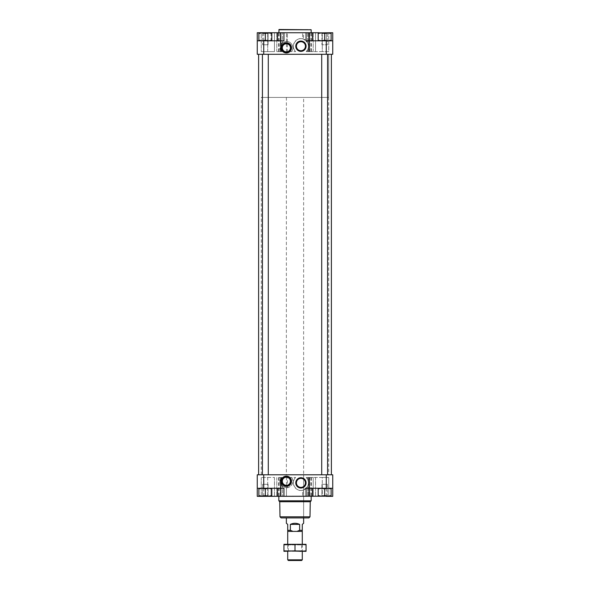 <?xml version="1.0" encoding="UTF-8"?>
<svg xmlns="http://www.w3.org/2000/svg" width="590" height="590" viewBox="0 0 590 590"><rect width="100%" height="100%" fill="white"/><g stroke="black" fill="none" stroke-linecap="round" stroke-linejoin="round"><path stroke-width="0.44" stroke-dasharray="2.95 2.21" d="M309.072 32.738L302.604 32.738L309.647 32.738L309.072 32.738L309.072 51.603L306.21 51.603C310.252 47.96 308.592 39.943 302.604 38.852C308.585 39.943 310.259 47.967 306.21 51.603L309.647 51.603L306.21 51.603L309.072 51.603L309.072 32.738M287.396 41.44A6.468 6.468 0 0 1 291.63 51.603L295.649 51.603C289.425 46.182 297.028 35.843 303.54 39.132C297.065 35.835 289.41 46.175 295.649 51.603L286.46 51.603L286.46 32.738L303.54 32.738L280.353 32.738L286.46 32.738L286.46 41.359C290.973 40.931 294.971 47.495 291.63 51.603L280.929 51.603L280.929 32.738L287.396 32.738L280.493 32.738L280.929 32.738L280.929 44.339C281.216 42.849 283.37 41.883 287.396 41.44L287.396 32.738L302.604 32.738L287.396 32.738L287.396 51.603M307.523 49.892L306.21 51.603L307.523 49.892C308.784 47.436 308.784 44.988 307.523 42.532L303.54 39.132L307.523 42.532C308.784 44.988 308.784 47.436 307.523 49.892L307.523 51.603L307.523 49.892M303.54 32.738L307.523 32.738L303.54 32.738L303.54 39.132L303.54 32.738M281.342 51.603L281.342 43.763L280.575 44.965L280.575 50.696L280.929 51.603L281.526 51.603L280.353 51.603L280.929 51.603L280.929 32.738L280.929 44.339L280.493 45.128L280.493 32.738L280.353 51.603L286.46 51.603M309.072 477.48L309.072 496.352L302.604 496.352L309.507 496.352L309.072 496.352L309.072 477.48L306.21 477.48C310.252 481.123 308.592 489.14 302.604 490.231C308.585 489.14 310.259 481.116 306.21 477.48L309.647 477.48L306.21 477.48L309.507 477.48L309.072 477.48L309.072 496.352L309.072 477.48M287.396 487.642A6.468 6.468 0 0 0 291.63 477.48L295.649 477.48C289.425 482.9 297.028 493.24 303.54 489.951C297.065 493.247 289.41 482.908 295.649 477.48L286.46 477.48L286.46 496.352L303.54 496.352L280.353 496.352L302.604 496.352L280.353 496.352L286.46 496.352L286.46 487.724C290.973 488.151 294.971 481.588 291.63 477.48L280.929 477.48L280.929 496.352L280.929 484.744C281.216 486.234 283.37 487.2 287.396 487.642L287.396 477.48M303.54 496.352L307.523 496.352L303.54 496.352L303.54 489.951L307.523 486.551L303.54 489.951L303.54 496.352M307.523 479.191L306.21 477.48L307.523 479.191C308.784 481.647 308.784 484.095 307.523 486.551C308.784 484.095 308.784 481.647 307.523 479.191L307.523 477.48L307.523 479.191M281.342 477.48L281.342 485.319A6.468 6.468 0 0 1 281.12 477.48L286.46 477.48M280.943 477.48L280.493 478.556L280.929 477.767L280.493 477.48L280.929 477.48L280.929 496.352L280.929 484.744L280.493 483.955L280.493 496.352L280.353 478.888L280.353 496.352L280.353 483.616L280.943 484.766L280.943 496.352M281.519 43.549L281.342 43.763A6.468 6.468 0 0 0 281.12 51.603L280.493 50.534L280.929 51.315L280.493 51.603L280.353 50.194L280.353 51.603L280.353 32.738L280.353 45.467L280.943 44.316L280.943 32.738M280.943 44.316L282.477 42.664L282.477 32.738L282.477 51.603M286.46 41.359L282.477 42.664M280.575 50.696L280.575 51.603L276.784 51.603L280.575 51.603L280.575 32.738L281.526 32.738L276.784 32.738L280.575 32.738L280.575 44.965M281.046 51.603L278.642 51.603L281.046 51.603L281.046 32.738L278.642 32.738L281.046 32.738L281.046 51.603M274.461 51.603L261.252 51.603L274.461 51.603L274.461 32.738L267.72 32.738L276.784 32.738L274.461 32.738L274.461 51.603M280.943 484.766L282.477 486.418L282.477 496.352L282.477 477.48M286.46 487.724L282.477 486.418M280.943 477.745L280.575 484.117L281.519 485.533M280.575 478.387L280.575 496.352L281.526 496.352L274.461 496.352L280.575 496.352L280.575 484.117M267.72 477.48L274.461 477.48L261.252 477.48L267.72 477.48L267.72 496.352L261.252 496.352L274.461 496.352L267.72 496.352L267.72 477.48M281.046 477.48L278.642 477.48L281.046 477.48L281.046 496.352L281.046 477.48M278.827 496.352L311.173 496.352L278.827 496.352M309.507 496.352L307.523 496.352L309.647 496.352L309.507 477.48L309.507 496.352M312.523 488.262L312.523 496.352L312.523 488.262L312.523 496.352L306.048 496.352L306.048 488.262L332.738 488.262L326.27 488.262L332.738 488.262L332.738 474.788L257.262 474.788L257.262 488.262L283.952 488.262L263.73 488.262L271.009 488.262L271.009 496.352L257.262 496.352M271.009 496.352L306.048 496.352M312.523 496.352L332.738 496.352M322.28 496.352L313.216 496.352L322.28 496.352L322.28 477.48L328.748 477.48L328.748 496.352L328.748 477.48L313.216 477.48L322.28 477.48L322.28 496.352M310.878 477.48L313.216 477.48L313.216 496.352L308.474 496.352L313.216 496.352L313.216 477.48L310.878 477.48L310.878 496.352M278.827 32.738L311.173 32.738L278.827 32.738M322.28 32.738L315.539 32.738L322.28 32.738L322.28 51.603L328.748 51.603L328.748 32.738L328.748 51.603L313.216 51.603L322.28 51.603L322.28 32.738M315.539 32.738L309.425 32.738L315.539 32.738L315.539 51.603L315.539 32.738M308.954 32.738L311.358 32.738L308.954 32.738L308.954 51.603L311.358 51.603L308.474 51.603L308.954 51.603L308.954 32.738M307.523 32.738L309.647 32.738L307.523 32.738L307.523 42.532L307.523 32.738M332.738 32.738L257.262 32.738M261.252 32.738L267.72 32.738L261.252 32.738L261.252 51.603L261.252 32.738M258.885 488.262L271.82 488.262L268.583 488.262L271.82 488.262L271.82 488.837L268.583 488.262L271.82 488.837L271.82 488.262L262.115 488.262L258.885 488.837L258.885 488.262L258.885 488.837L262.115 488.262L258.885 488.262L268.583 488.262L262.115 488.262L265.353 488.837L268.583 488.262L265.353 488.837L262.115 488.262L258.885 488.837L258.885 488.262L265.353 488.837L265.353 495.607L262.115 496.19L258.885 495.607L258.885 496.19L258.885 495.607L262.115 496.19L265.353 495.607L268.583 496.19L265.353 495.607L268.583 496.19L271.82 495.607L271.82 496.19L271.82 495.607L268.583 496.19L271.82 495.607L271.82 496.19L262.115 496.19L265.353 495.607L265.353 488.837L265.353 495.607M271.82 488.262L271.82 488.837L268.583 488.262L265.353 488.837M318.18 488.262L318.18 488.837L321.417 488.262L331.115 488.262L327.885 488.262L331.115 488.837L331.115 488.262L331.115 488.837L327.885 488.262L331.115 488.262L321.417 488.262L324.648 488.837L327.885 488.262L321.417 488.262L318.18 488.837L318.18 488.262L327.885 488.262L324.648 488.837L321.417 488.262L318.18 488.837L318.18 488.262L324.648 488.837L324.648 495.607L327.885 496.19L331.115 495.607L331.115 496.19L331.115 495.607L331.115 496.19L324.648 495.607L321.417 496.19L324.648 495.607L327.885 496.19L331.115 495.607L327.885 496.19L321.417 496.19L327.885 496.19L321.417 496.19L327.885 496.19L321.417 496.19L318.18 495.607L321.417 496.19L324.648 495.607L324.648 488.837L324.648 495.607M331.115 488.262L331.115 488.837L327.885 488.262L324.648 488.837M271.82 40.821L271.82 40.245L268.583 40.821L271.82 40.821L265.353 40.245L268.583 40.821L271.82 40.245L271.82 40.821L271.82 40.245L268.583 40.821L271.82 40.821L258.885 40.821L262.115 40.821L258.885 40.245L258.885 40.821L258.885 40.245L262.115 40.821L268.583 40.821L258.885 40.821L265.353 40.245L262.115 40.821L258.885 40.245L258.885 40.821M265.353 40.245L262.115 40.821L268.583 40.821L265.353 40.245L265.353 33.475L262.115 32.9L258.885 33.475L258.885 32.9L258.885 33.475L262.115 32.9L265.353 33.475L268.583 32.9L265.353 33.475L268.583 32.9L271.82 33.475L271.82 32.9L271.82 33.475L268.583 32.9L258.885 32.9L271.82 32.9L262.115 32.9L268.583 32.9L271.82 33.475L271.82 32.9L262.115 32.9L265.353 33.475L265.353 40.245L265.353 33.475M331.115 40.821L331.115 40.245L327.885 40.821L331.115 40.821L321.417 40.821L318.18 40.245L321.417 40.821L318.18 40.821L318.18 40.245L318.18 40.821L324.648 40.245L327.885 40.821L321.417 40.821L318.18 40.245L318.18 40.821L327.885 40.821L331.115 40.245L331.115 40.821L327.885 40.821L331.115 40.821L331.115 40.245L327.885 40.821L324.648 40.245L318.18 40.821M324.648 40.245L321.417 40.821L327.885 40.821L324.648 40.245L324.648 33.475L327.885 32.9L331.115 33.475L331.115 32.9L331.115 33.475L331.115 32.9L324.648 33.475L321.417 32.9L324.648 33.475L327.885 32.9L331.115 33.475L327.885 32.9L321.417 32.9L327.885 32.9L321.417 32.9L327.885 32.9L321.417 32.9L318.18 33.475L321.417 32.9L324.648 33.475L324.648 40.245L324.648 33.475M263.73 54.295L263.73 40.821L271.009 40.821L257.262 40.821L257.262 54.295L332.738 54.295L332.738 40.821L318.991 40.821L332.738 40.821L326.27 40.821L326.27 32.738M300.93 51.374A5.163 5.163 0 0 1 296.46 43.63A5.163 5.163 0 0 1 305.399 43.63A5.163 5.163 0 0 1 300.93 51.374M263.73 32.738L263.73 40.821L283.952 40.821L277.477 40.821L277.477 32.738M306.048 32.738L306.048 40.821L326.27 40.821L326.27 32.9M321.72 54.295L327.583 54.295L321.72 54.295L327.583 54.295L321.72 54.295L321.72 474.788L327.583 474.788L321.72 474.788M262.417 54.295L268.28 54.295L262.417 54.295L268.28 54.295L262.417 54.295L262.417 474.788L268.28 474.788L262.417 474.788M258.612 54.295L331.388 54.295L258.612 54.295M331.388 474.788L258.612 474.788L331.388 474.788M300.93 488.033A5.163 5.163 0 0 1 296.46 480.29A5.163 5.163 0 0 1 305.399 480.29A5.163 5.163 0 0 1 300.93 488.033M268.28 54.295L268.28 474.788M327.583 54.295L327.583 474.788M312.523 40.821L312.523 32.738M271.009 32.9L271.009 40.821L277.477 40.821L271.009 40.821L271.009 32.738M277.477 40.821L283.952 40.821L283.952 32.738M271.009 496.19L271.009 488.262L277.477 488.262L277.477 496.352M277.477 488.262L283.952 488.262L283.952 496.352M331.115 40.245L331.115 33.475M321.417 32.9L321.926 33.409L321.926 44.759L321.926 33.409L321.417 32.9L318.18 32.9L318.18 33.475L318.18 32.9L321.417 32.9L318.18 32.9L318.18 33.475L321.417 32.9L327.885 32.9L327.376 33.409L321.926 33.409L327.376 33.409L327.376 44.759L321.926 44.759L327.376 44.759L321.926 44.759L327.376 44.759L327.376 33.409L321.926 33.409L327.376 33.409L327.885 32.9M318.18 40.245L318.18 33.475M327.723 32.9L321.572 32.9M271.82 40.245L271.82 33.475M262.115 32.9L262.624 33.409L262.624 44.759L262.624 33.409L262.115 32.9L258.885 32.9L258.885 40.245L258.885 33.475L262.115 32.9L268.583 32.9L268.074 33.409L262.624 33.409L268.074 33.409L268.074 44.759L262.624 44.759L268.074 44.759L262.624 44.759L268.074 44.759L268.074 33.409L262.624 33.409L268.074 33.409L268.583 32.9M258.885 40.245L258.885 33.475M268.428 32.9L262.277 32.9M331.115 488.837L331.115 495.607M318.18 488.837L318.18 496.19L318.18 495.607L321.417 496.19L318.18 496.19L327.885 496.19L327.376 495.674L321.926 495.674L327.376 495.674L321.926 495.674L327.376 495.674L327.885 496.19M327.723 496.19L321.572 496.19M321.417 496.19L321.926 495.674L321.926 484.324L327.376 484.324L321.926 484.324L327.376 484.324L321.926 484.324L321.926 495.674L321.417 496.19L318.18 496.19L318.18 495.607M271.82 488.837L271.82 495.607M258.885 488.837L258.885 495.607L262.115 496.19L268.583 496.19L258.885 496.19L258.885 488.837L258.885 495.607M262.115 496.19L262.624 495.674L262.624 484.324L268.074 484.324L262.624 484.324L268.074 484.324L262.624 484.324L262.624 495.674L262.115 496.19L258.885 496.19L271.82 496.19L262.115 496.19L268.583 496.19L268.074 495.674L262.624 495.674L268.074 495.674L262.624 495.674L268.074 495.674L268.583 496.19M268.428 496.19L262.277 496.19M268.074 484.324L268.074 495.674L268.074 484.324M327.376 484.324L327.376 495.674L327.376 484.324M302.604 38.852A7.545 7.545 0 0 0 295.649 51.603A7.545 7.545 0 0 1 302.604 38.852L302.604 32.738L302.604 38.852M308.968 51.603L308.968 32.738M279.122 51.603L279.122 32.738M279.033 51.603L279.033 32.738M309.057 51.603L309.057 32.738M281.032 51.603L281.032 32.738M310.878 51.603L313.216 51.603L310.878 51.603L310.878 32.738M309.425 51.603L308.474 51.603L309.425 51.603L309.425 32.738L309.425 51.603M310.967 51.603L310.967 32.738M302.604 490.231A7.545 7.545 0 0 1 295.649 477.48A7.545 7.545 0 0 0 302.604 490.231L302.604 496.352L302.604 490.231M308.968 477.48L308.968 496.352M279.122 477.48L279.122 496.352M261.252 477.48L261.252 496.352L261.252 477.48M279.033 477.48L279.033 496.352M309.057 477.48L309.057 496.352M281.032 477.48L281.032 496.352M309.425 477.48L311.358 477.48L308.474 477.48L309.425 477.48L309.425 496.352L309.425 477.48M310.967 477.48L310.967 496.352M279.1 29.5L310.901 29.5M278.827 29.773L311.173 29.773M278.827 500.822L311.173 500.822M279.741 501.736L310.259 501.736M280.007 516.833L309.993 516.833M281.106 517.909L308.894 517.909M303.629 97.424L286.371 97.424L303.629 97.424L303.629 517.909L286.371 517.909L303.629 517.909L303.629 474.788L286.371 474.788L303.629 474.788M286.371 52.953A5.118 5.118 0 0 1 281.939 45.268A5.118 5.118 0 0 1 290.811 45.268A5.118 5.118 0 0 1 286.371 52.953M286.371 52.414A4.58 4.58 0 0 1 282.404 45.541A4.58 4.58 0 0 1 290.346 45.541A4.58 4.58 0 0 1 286.371 52.414M286.371 51.876A4.042 4.042 0 0 1 282.876 45.806A4.042 4.042 0 0 1 289.874 45.806A4.042 4.042 0 0 1 286.371 51.876M286.371 486.374A5.118 5.118 0 0 1 281.939 478.697A5.118 5.118 0 0 1 290.811 478.697A5.118 5.118 0 0 1 286.371 486.374M286.371 485.836A4.58 4.58 0 0 1 282.404 478.962A4.58 4.58 0 0 1 290.346 478.962A4.58 4.58 0 0 1 286.371 485.836M286.371 485.297A4.042 4.042 0 0 1 282.876 479.235A4.042 4.042 0 0 1 289.874 479.235A4.042 4.042 0 0 1 286.371 485.297M328.696 97.424L261.304 97.424L328.696 97.424L328.696 54.295L261.304 54.295L328.696 54.295L261.304 54.295L328.696 54.295L328.696 474.788L261.304 474.788L328.696 474.788M300.93 487.377A4.506 4.506 0 0 1 297.028 480.621A4.506 4.506 0 0 1 304.831 480.621A4.506 4.506 0 0 1 300.93 487.377M300.93 50.718A4.506 4.506 0 0 1 297.028 43.962A4.506 4.506 0 0 1 304.831 43.962A4.506 4.506 0 0 1 300.93 50.718M299.632 524.385L290.369 524.385C293.459 522.939 296.541 522.939 299.632 524.385L299.632 530.314L302.279 530.314L302.279 531.391L296.999 531.391L299.632 530.314M290.369 524.385L290.369 530.314L293.001 531.391L287.721 531.391L287.721 530.314L290.369 530.314M286.371 523.293L287.721 524.385L287.721 530.314M286.371 97.424L286.371 474.788M302.279 530.314L302.279 524.385L303.629 523.293M296.999 531.391L293.001 531.391M295 531.391L302.279 531.391M261.304 474.788L261.304 97.424M287.721 559.836L302.279 559.836M306.048 550.876L283.952 551.333L283.952 550.876L289.476 551.333L287.721 551.333L288.304 550.75L301.697 550.75L288.304 550.75L288.304 544.909L301.697 544.909L288.304 544.909L287.721 544.327L302.279 544.327L283.952 544.784L283.952 544.327L300.524 544.327L295 544.784L287.721 544.327L287.721 551.333L306.048 551.333L306.048 544.784L300.524 544.327L306.048 544.327L306.048 544.784M288.385 560.5L301.615 560.5M295 550.876L295 544.784M283.952 550.876L283.952 544.784M307.523 486.551L307.523 496.352L307.523 486.551M326.27 54.295L326.27 40.821M326.27 496.352L326.27 474.788M263.73 496.352L263.73 474.788M263.73 40.821L263.73 32.9M263.73 488.262L263.73 496.19M326.27 488.262L326.27 496.19M309.507 51.603L309.507 32.738L309.507 51.603M276.784 51.603L276.784 32.738L276.784 51.603M267.72 51.603L267.72 32.738L267.72 51.603M313.216 51.603L313.216 32.738L313.216 51.603M276.784 477.48L276.784 496.352L276.784 477.48M274.461 477.48L274.461 496.352L274.461 477.48M315.539 477.48L315.539 496.352L315.539 477.48M308.954 477.48L308.954 496.352L308.954 477.48M281.526 43.549L281.526 51.603M281.526 485.533L281.526 477.48M309.647 51.603L309.647 32.738L309.647 51.603M278.642 51.603L278.642 32.738M308.474 51.603L308.474 32.738L308.474 51.603M311.358 51.603L311.358 32.738M309.647 477.48L309.647 496.352L309.647 477.48M278.642 477.48L278.642 496.352M308.474 477.48L308.474 496.352L308.474 477.48M311.358 477.48L311.358 496.352M302.279 544.327L302.279 551.333L301.697 550.75L301.697 544.909L302.279 544.327"/><path stroke-width="0.89" d="M326.27 496.352L332.738 496.352L332.738 474.788L257.262 474.788L257.262 496.352L326.27 496.19M318.991 32.9L332.738 32.738L332.738 40.821L332.738 32.738M326.27 54.295L326.27 40.821L332.738 40.821L332.738 54.295L257.262 54.295L257.262 32.738L318.991 32.738M258.885 488.262L258.885 488.837L262.115 488.262L265.353 488.837L268.583 488.262L271.82 488.837L271.82 488.262M318.18 488.262L318.18 488.837L321.417 488.262L324.648 488.837L327.885 488.262L331.115 488.837L331.115 488.262M258.885 40.821L258.885 40.245L262.115 40.821L265.353 40.245L268.583 40.821L271.82 40.245L271.82 40.821M318.18 40.821L318.18 40.245L321.417 40.821L324.648 40.245L327.885 40.821L331.115 40.245L331.115 40.821M283.952 32.738L283.952 40.821L257.262 40.821L257.262 32.738M286.371 52.953A5.118 5.118 0 0 1 281.939 45.268A5.118 5.118 0 0 1 290.811 45.268A5.118 5.118 0 0 1 286.371 52.953M300.93 51.374A5.163 5.163 0 0 1 296.46 43.63A5.163 5.163 0 0 1 305.399 43.63A5.163 5.163 0 0 1 300.93 51.374M326.27 40.821L306.048 40.821L306.048 32.738M331.388 54.295L331.388 474.788M306.048 496.352L306.048 488.262L332.738 488.262L332.738 496.352M283.952 496.352L283.952 488.262L257.262 488.262L257.262 496.352M286.371 486.374A5.118 5.118 0 0 1 281.939 478.697A5.118 5.118 0 0 1 290.811 478.697A5.118 5.118 0 0 1 286.371 486.374M300.93 488.033A5.163 5.163 0 0 1 296.46 480.29A5.163 5.163 0 0 1 305.399 480.29A5.163 5.163 0 0 1 300.93 488.033M268.28 54.295L268.28 474.788M327.583 54.295L327.583 474.788M277.477 40.821L277.477 32.738M312.523 40.821L312.523 32.738M277.477 488.262L277.477 496.352M312.523 488.262L312.523 496.352M327.885 32.9L331.115 32.9L331.115 33.475L327.885 32.9L324.648 33.475L321.417 32.9L318.18 33.475L318.18 32.9L327.723 32.9M331.115 40.245L331.115 33.475M324.648 40.245L324.648 33.475M318.18 40.245L318.18 33.475M268.583 32.9L271.82 32.9L271.82 33.475L268.583 32.9L265.353 33.475L262.115 32.9L258.885 33.475L258.885 32.9L268.428 32.9M271.82 40.245L271.82 33.475M265.353 40.245L265.353 33.475M258.885 40.245L258.885 33.475M331.115 488.837L331.115 495.607L327.885 496.19L324.648 495.607L321.417 496.19L318.18 495.607L318.18 496.19L327.723 496.19M327.885 496.19L331.115 496.19L331.115 495.607M324.648 488.837L324.648 495.607M318.18 488.837L318.18 495.607M271.82 488.837L271.82 495.607L268.583 496.19L265.353 495.607L262.115 496.19L258.885 495.607L258.885 496.19L268.428 496.19M268.583 496.19L271.82 496.19L271.82 495.607M265.353 488.837L265.353 495.607M258.885 488.837L258.885 495.607M278.827 29.773L311.173 29.773L279.1 29.5L278.827 32.738M311.173 29.773L311.173 32.738M311.173 496.352L311.173 500.822L278.827 500.822L278.827 496.352M309.993 516.833L280.007 516.833L281.106 517.909L308.894 517.909L309.993 516.833L310.259 501.736L279.741 501.736L278.827 500.822M310.259 501.736L311.173 500.822M300.93 50.718A4.506 4.506 0 0 1 297.028 43.962A4.506 4.506 0 0 1 304.831 43.962A4.506 4.506 0 0 1 300.93 50.718M300.93 487.377A4.506 4.506 0 0 1 297.028 480.621A4.506 4.506 0 0 1 304.831 480.621A4.506 4.506 0 0 1 300.93 487.377M286.371 52.414A4.58 4.58 0 0 1 282.404 45.541A4.58 4.58 0 0 1 290.346 45.541A4.58 4.58 0 0 1 286.371 52.414M286.371 51.876A4.042 4.042 0 0 1 282.876 45.806A4.042 4.042 0 0 1 289.874 45.806A4.042 4.042 0 0 1 286.371 51.876M286.371 485.836A4.58 4.58 0 0 1 282.404 478.962A4.58 4.58 0 0 1 290.346 478.962A4.58 4.58 0 0 1 286.371 485.836M286.371 485.297A4.042 4.042 0 0 1 282.876 479.235A4.042 4.042 0 0 1 289.874 479.235A4.042 4.042 0 0 1 286.371 485.297M286.371 517.909L286.371 523.293L287.721 524.385L287.721 544.327M303.629 517.909L303.629 523.293L302.279 524.385L302.279 530.314L299.632 530.314L299.632 524.385C296.541 522.939 293.459 522.939 290.369 524.385L290.369 530.314L287.721 530.314M290.369 530.314L293.001 531.391L287.721 531.391M299.632 530.314L296.999 531.391L302.279 531.391L302.279 530.314M293.001 531.391L296.999 531.391M302.279 544.327L302.279 531.391L295 531.391M302.279 551.333L302.279 559.836L287.721 559.836L287.721 551.333M302.279 559.836L301.615 560.5L288.385 560.5L287.721 559.836M299.632 524.385L290.369 524.385M300.524 544.327L306.048 544.784L306.048 544.327L283.952 544.327L283.952 544.784L300.524 544.327M295 550.876L300.524 551.333L306.048 550.876L306.048 551.333L283.952 550.876L283.952 551.333L295 550.876L295 544.784M306.048 550.876L306.048 544.784M283.952 550.876L283.952 544.784M263.73 54.295L263.73 40.821M263.73 488.262L263.73 474.788M326.27 488.262L326.27 474.788M258.612 54.295L258.612 474.788M262.417 54.295L262.417 474.788M321.72 54.295L321.72 474.788M280.007 516.833L279.741 501.736"/></g></svg>
